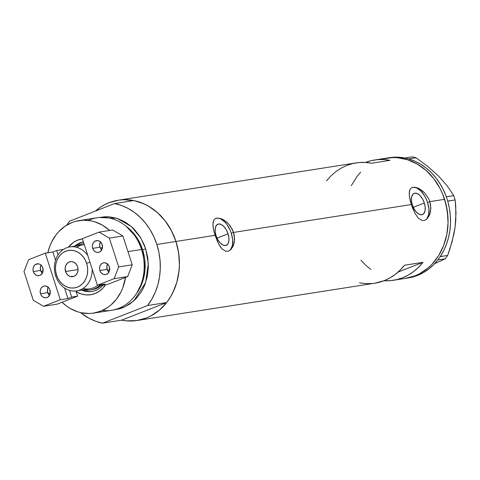<?xml version="1.0" encoding="UTF-8"?>
<svg xmlns="http://www.w3.org/2000/svg" width="480" height="480" viewBox="0 0 480 480"><rect width="100%" height="100%" fill="white"/><g stroke="black" fill="none" stroke-linecap="round" stroke-linejoin="round"><path stroke-width="0.72" d="M228.054 233.82L217.014 238.14L228.054 233.82L228.93 238.02L228.762 241.722L227.568 244.362L225.54 245.544L222.978 245.082L220.278 243.054L217.848 239.754L216.06 235.698A11.388 5.97 -111.4 0 1 217.908 224.154A11.388 5.97 -111.4 0 1 228.054 233.82A11.388 5.97 -111.4 0 1 226.206 245.364A11.388 5.97 -111.4 0 1 216.06 235.698L215.178 231.504L215.352 227.796L216.54 225.156L218.574 223.974L221.13 224.436L223.83 226.464L226.266 229.764L228.054 233.82M424.326 203.022L413.286 207.342L424.326 203.022L425.202 207.222L425.034 210.924L423.84 213.57L421.812 214.746L419.25 214.29L416.55 212.256L414.12 208.962L412.332 204.906A11.388 5.97 -111.4 0 1 414.18 193.356A11.388 5.97 -111.4 0 1 424.326 203.022A11.388 5.97 -111.4 0 1 422.478 214.572A11.388 5.97 -111.4 0 1 412.332 204.906L411.456 200.706L411.624 196.998L412.812 194.358L414.846 193.176L417.402 193.638L420.108 195.672L422.538 198.966L424.326 203.022M427.32 218.574L425.664 219.882L423.87 220.524L422.04 220.452L418.47 218.268L415.236 213.792L411.312 204.54L233.532 232.434L234.588 239.04L233.604 245.01L231.048 249.372L229.392 250.68L227.598 251.322L225.768 251.25L222.198 249.066L220.53 247.074L217.512 241.734L214.086 232.08L212.988 226.086L213.048 222.432L214.032 219.774L215.238 218.634L216.864 218.064L221.13 218.658L223.554 219.81L227.202 222.528L230.466 226.284L233.532 232.434L411.312 204.54L409.26 195.288L409.542 190.626L410.304 188.976L411.51 187.836L413.136 187.266L415.134 187.272L417.402 187.86L422.286 190.704L424.62 192.876L428.496 198.438L429.804 201.642L444.6 199.32L447.3 210.93L448.05 222.816L446.808 234.528L445.452 240.174L443.622 245.61L438.624 255.642L431.994 264.24L428.148 267.888L419.58 273.726L414.936 275.856A60.87 51.498 81.1 0 1 405.75 278.346A60.87 51.498 -98.9 0 0 444.6 199.32L429.804 201.642L430.86 208.248L429.882 214.218L427.32 218.574L425.664 219.882L423.87 220.524L422.04 220.452L418.47 218.268L415.236 213.792L412.464 207.798L410.358 201.282L409.26 195.288L409.32 191.64L410.304 188.976L411.51 187.836L413.136 187.266L417.402 187.86L419.832 189.018L424.62 192.876L428.496 198.438L429.804 201.642L427.572 202.512A17.556 9.198 68.6 0 0 412.032 187.572M231.048 249.372L229.392 250.68L227.598 251.322L225.768 251.25L222.198 249.066L218.964 244.59L215.04 235.338L175.956 241.47L215.04 235.338L213.384 228.948L212.934 223.548L214.032 219.774L215.238 218.634L216.864 218.064L221.13 218.658L223.554 219.81L228.348 223.674L232.224 229.236L233.532 232.434L231.3 233.31A17.556 9.198 68.6 0 0 215.76 218.37M121.632 320.166L102.522 323.166L147.552 305.544L151.794 299.262L155.244 292.314L157.836 284.838L159.522 276.96L160.272 268.842L160.068 260.616L158.922 252.444L156.846 244.47L153.882 236.844L150.084 229.704L145.524 223.188L140.286 217.41L134.466 212.472L128.166 208.47L121.506 205.482L114.606 203.556L133.716 200.556L140.616 202.482L147.276 205.476L153.576 209.472L159.396 214.41L164.634 220.188L169.194 226.71L172.992 233.844L175.956 241.47L156.846 244.47A60.87 51.498 81.1 0 1 147.552 305.544L166.662 302.544L121.632 320.166L166.662 302.544L170.904 296.262L174.354 289.314L176.946 281.838L178.632 273.966L179.382 265.842L179.178 257.616L178.032 249.444L175.956 241.47A60.87 51.498 -98.9 0 0 133.716 200.556L114.606 203.556A60.87 51.498 81.1 0 1 156.846 244.47L175.956 241.47L171.396 230.586L165.156 220.848L157.476 212.628L148.65 206.244L143.91 203.814L134.016 200.616L123.87 199.716L118.83 200.136L109.056 202.716L104.412 204.846L99.996 207.51L95.382 211.08A60.87 51.498 81.1 0 1 118.242 200.226A60.87 51.498 81.1 0 1 175.956 241.47A60.87 51.498 81.1 0 1 137.112 320.496A60.87 51.498 81.1 0 1 121.632 320.166L102.522 323.166A60.87 51.498 81.1 0 1 80.52 312.582L88.962 318.246L95.622 321.24L102.522 323.166L147.552 305.544L166.662 302.544A60.87 51.498 -98.9 0 0 175.956 241.47L178.662 253.08L179.406 264.966L179.034 270.876L176.808 282.33L172.698 292.938L169.98 297.798L166.854 302.298L159.504 310.044L150.936 315.876L146.292 318.006L136.518 320.586L126.402 320.85L121.338 320.106M422.976 262.326A60.87 51.498 81.1 0 1 393.426 280.278A60.87 51.498 81.1 0 1 384.018 280.728L390.468 280.638L396.63 279.654L402.606 277.788L408.312 275.082L413.658 271.566L418.572 267.294L422.976 262.326L398.082 272.07L422.976 262.326L404.478 265.23L422.976 262.326M137.112 320.496L374.934 283.182A60.87 51.498 -98.9 0 0 404.478 265.23L400.08 270.192L395.166 274.464L389.82 277.98L384.114 280.692L374.838 283.194M444.6 199.32A60.87 51.498 -98.9 0 0 386.88 158.076A60.87 51.498 81.1 0 1 446.106 204.714A60.87 51.498 81.1 0 1 414.936 275.856L405.162 278.43L417.402 275.466L414.936 275.856L419.58 273.726L428.148 267.888L431.994 264.24L438.624 255.642L443.622 245.61L446.808 234.528L448.05 222.816L447.924 216.864L446.19 205.062L442.542 193.758L444.6 199.32M365.466 162.462A60.87 51.498 81.1 0 1 374.556 160.008A60.87 51.498 81.1 0 1 390.03 160.338L371.538 163.242A60.87 51.498 -98.9 0 0 356.058 162.912L118.242 200.226M370.806 269.382L366.516 265.944L360.882 260.226L366.516 265.944L370.806 269.382M351.294 185.634L357.138 176.274L360.642 172.182L357.138 176.274L351.294 185.634M382.518 158.988L392.514 157.56L397.59 157.722L407.658 159.786L417.294 164.088L426.114 170.478L433.8 178.698L440.04 188.436L442.542 193.758L440.04 188.436L433.8 178.698L426.114 170.478L417.294 164.088L407.658 159.786L397.59 157.722L392.514 157.56L382.518 158.988M365.37 162.498L371.346 160.638L377.514 159.648L383.772 159.552L390.03 160.338L371.538 163.242L365.28 162.45L359.016 162.552L352.854 163.536L346.878 165.402L341.172 168.108L335.826 171.624L330.912 175.896L326.508 180.864M359.454 282.846L365.712 283.638L371.97 283.542M228.546 251.07A17.556 9.198 68.6 0 0 231.3 233.31L233.532 232.434L234.33 235.764L234.33 242.184L232.482 247.446M230.556 249.564L232.392 245.49L232.656 239.784L231.3 233.31L230.076 230.094L226.758 224.316L224.796 221.976L220.632 218.844L218.592 218.166L216.684 218.13M424.818 220.278A17.556 9.198 68.6 0 0 427.572 202.512L429.804 201.642L430.602 204.966L430.602 211.386L428.754 216.654M426.828 218.772L428.664 214.692L428.928 208.986L427.572 202.512L426.348 199.296L424.818 196.26L421.068 191.178L416.904 188.046L414.864 187.368L412.956 187.332M393.426 280.278L408.216 277.956A60.87 51.498 -98.9 0 0 417.402 275.466L423.108 272.76L428.454 269.244L433.362 264.972L437.766 260.01A60.87 51.498 -98.9 0 0 438.654 258.84L437.766 260.01L445.212 258.822L434.598 263.706L445.212 258.822L437.832 259.98L439.434 257.754A60.87 51.498 -98.9 0 0 440.268 256.53L439.434 257.754A60.87 51.498 -98.9 0 0 440.268 256.53L443.706 250.596L446.484 244.182L448.56 237.378L449.904 230.286L450.498 223.008L450.336 215.658L449.412 208.344L447.744 201.162A60.87 51.498 -98.9 0 0 447.282 199.626L447.744 201.162L455.13 199.926L456 212.952L455.1 227.106L452.166 241.464L447.636 255.456L440.268 256.53A60.87 51.498 -98.9 0 0 447.744 201.162A60.87 51.498 -98.9 0 0 447.282 199.626L446.838 198.24A60.87 51.498 -98.9 0 0 446.31 196.728L446.838 198.24A60.87 51.498 -98.9 0 0 446.31 196.728L443.484 190.002L440.004 183.684L435.918 177.87L431.286 172.638L426.174 168.072L420.66 164.238L414.828 161.196L408.762 158.976A60.87 51.498 -98.9 0 0 407.412 158.61L408.762 158.976L416.082 157.764L427.89 166.518L438.63 176.112L447.246 185.952L453.744 195.624L446.31 196.728A60.87 51.498 -98.9 0 0 408.762 158.976A60.87 51.498 -98.9 0 0 407.412 158.61L406.182 158.31A60.87 51.498 -98.9 0 0 404.826 158.022L398.562 157.23L392.304 157.326L388.116 157.902M433.734 171.78L427.89 166.518L416.082 157.764L412.266 156.834L416.082 157.764L408.708 158.922L407.412 158.61L404.892 157.992L412.266 156.834L404.892 157.992L406.182 158.31A60.87 51.498 -98.9 0 0 404.826 158.022A60.87 51.498 -98.9 0 0 389.346 157.686L374.556 160.008M408.126 277.974L417.402 275.466A60.87 51.498 -98.9 0 0 437.766 260.01A60.87 51.498 -98.9 0 0 438.654 258.84L440.256 256.608L447.636 255.456L445.212 258.822L447.636 255.456L450.048 248.55L453.876 234.3L455.1 227.106L453.792 233.868M443.034 181.128L438.63 176.112L447.246 185.952L453.744 195.624L455.13 199.926L455.748 206.322L455.814 219.882L455.1 227.106L455.64 220.158M455.13 199.926L447.756 201.084L446.364 196.782L453.744 195.624L455.13 199.926M83.376 241.848A25.17 21.294 -98.9 0 0 74.682 246.162A25.17 21.294 81.1 0 1 83.376 241.848M68.352 247.23A28.212 23.868 81.1 0 1 82.428 238.908L77.742 240.126L73.542 242.346L68.352 247.23M83.394 241.902A25.17 21.294 -98.9 0 0 75.546 246.03M93.63 313.098A46.824 39.618 81.1 0 1 62.028 302.244L66.75 306.204L70.242 308.472L77.646 311.784L81.498 312.798L89.298 313.494L93.174 313.17L100.698 311.184L107.664 307.5L110.862 305.058L116.514 299.1L121.008 291.9L122.76 287.922L125.562 277.386A46.824 39.618 81.1 0 1 93.63 313.098L111.666 310.272A46.824 39.618 -98.9 0 0 141.546 249.48A46.824 39.618 81.1 0 1 102.45 310.44M99.24 217.494L117.006 218.328L131.406 226.572L140.706 237.804L145.704 248.826L142.614 249.75L137.034 237.936L126.126 226.266A44.484 37.638 -98.9 0 1 142.614 249.75L145.704 248.826L147.786 257.76L148.356 266.904L147.402 275.91L144.954 284.442L143.196 288.42L141.108 292.158L136.008 298.764L129.858 304.014L122.886 307.704L119.178 308.916L113.736 309.876L124.392 307.074L133.782 300.936L145.626 282.588L148.326 263.634L145.704 248.826L144.12 244.554L139.95 236.58L134.568 229.644L131.49 226.644L124.698 221.73L117.288 218.418L109.548 216.834L105.642 216.708L99.24 217.494M88.326 220.416A46.824 39.618 81.1 0 1 141.546 249.48L127.968 251.61L141.546 249.48A46.824 39.618 -98.9 0 0 97.146 217.758L79.116 220.584A46.824 39.618 81.1 0 1 109.674 230.466L102.51 225.21L95.1 221.898L91.248 220.884L83.448 220.188L75.762 221.286L72.054 222.498L65.082 226.188L58.932 231.438L56.238 234.588L51.744 241.782L49.986 245.76L47.856 252.774A46.824 39.618 81.1 0 1 79.116 220.584M136.644 293.292A44.484 37.638 -98.9 0 0 142.614 249.75L145.044 269.118L142.74 281.226L136.644 293.292M66.792 225.09A60.87 51.498 81.1 0 1 69.582 221.178L66.792 225.09M114.606 203.556L69.582 221.178L114.606 203.556M105.582 284.814L102.906 288.174L99.204 291.336L95.004 293.556L90.474 294.756L85.782 294.876L81.114 293.922L76.122 291.606A28.212 23.868 81.1 0 0 105.582 284.814M88.314 291.462L82.44 289.974A25.17 21.294 -98.9 0 0 92.31 291.384M109.356 266.91A25.17 21.294 81.1 0 1 109.368 268.068A25.17 21.294 -98.9 0 0 109.356 266.91M103.116 285.198A25.17 21.294 81.1 0 1 91.878 291.456A25.17 21.294 81.1 0 1 81.576 290.106A25.17 21.294 -98.9 0 0 103.116 285.198M81.144 242.622L77.394 244.602M91.542 289.704A23.412 19.806 81.1 0 0 92.466 289.584A23.412 19.806 81.1 0 0 101.286 285.384L96 288.624L92.238 289.62M89.976 262.278L86.622 263.28A18.966 16.044 81.1 0 1 77.382 287.124A18.966 16.044 81.1 0 1 56.538 275.046L55.662 275.796A22.242 18.816 -98.9 0 0 77.13 290.802A22.242 18.816 -98.9 0 0 92.196 269.154A22.242 18.816 81.1 0 1 76.752 290.862A22.242 18.816 81.1 0 1 55.662 275.796A22.242 18.816 81.1 0 1 69.858 246.918A22.242 18.816 81.1 0 1 87.81 255.564A22.242 18.816 -98.9 0 0 63.708 249.24A22.242 18.816 -98.9 0 0 55.662 275.796L56.538 275.046L57.96 278.442L59.904 281.472L62.298 284.034L65.046 286.026L68.046 287.364L71.184 288.006L74.334 287.928L77.382 287.124L80.202 285.63L82.692 283.506L84.756 280.824L86.316 277.698L87.306 274.248L87.696 270.6L87.462 266.892L86.622 263.28L85.2 259.89L83.256 256.854L80.862 254.292L78.114 252.306L75.114 250.962L71.976 250.32L68.826 250.404L65.778 251.202L62.958 252.696L60.462 254.826L58.398 257.502L56.844 260.628L55.848 264.078L55.464 267.726L55.698 271.434L56.538 275.046A18.966 16.044 81.1 0 1 65.778 251.202A18.966 16.044 81.1 0 1 86.622 263.28L89.976 262.278M65.544 271.524A7.608 6.438 81.1 0 1 70.398 261.648A7.608 6.438 81.1 0 1 77.616 266.802L78.048 269.742L77.49 272.592L76.038 274.92L73.908 276.372L70.164 276.468L67.854 275.13L66.114 272.886L65.112 268.59L65.664 265.74L67.122 263.412L69.252 261.96L71.736 261.6L74.202 262.398L76.266 264.222L77.616 266.802A7.608 6.438 81.1 0 1 72.756 276.678A7.608 6.438 81.1 0 1 65.544 271.524L78.048 269.562L65.544 271.524M76.752 290.862L89.82 288.816A22.242 18.816 -98.9 0 0 97.8 285.162A22.242 18.816 81.1 0 1 83.064 288.438M84.33 289.674A23.412 19.806 -98.9 0 0 100.416 284.754A23.412 19.806 81.1 0 1 90.618 289.872A23.412 19.806 81.1 0 1 84.33 289.674M77.43 245.73A23.412 19.806 81.1 0 1 83.358 243.618A23.412 19.806 81.1 0 1 83.922 243.54A23.412 19.806 -98.9 0 0 77.43 245.73M76.614 247.296A22.242 18.816 81.1 0 1 84.306 244.716A22.242 18.816 -98.9 0 0 82.926 244.872L69.858 246.918M99.858 270.528A5.97 5.052 81.1 0 1 103.668 262.776A5.97 5.052 81.1 0 1 109.326 266.82L109.542 270.276L108.744 272.346L107.31 273.858L105.462 274.584L103.482 274.404L101.67 273.354L100.302 271.596L99.594 269.388L99.642 267.072L100.446 265.002L101.88 263.49L103.728 262.77L105.702 262.944L108.27 264.798L109.326 266.82A5.97 5.052 81.1 0 1 105.516 274.572A5.97 5.052 81.1 0 1 99.858 270.528L107.13 269.388L99.858 270.528M107.598 264.066A5.97 5.052 -98.9 0 0 107.13 269.388L106.914 265.932L107.718 263.862M92.694 248.358A5.97 5.052 81.1 0 1 96.504 240.606A5.97 5.052 81.1 0 1 102.168 244.65L102.504 246.954L102.072 249.192L100.146 251.688L98.298 252.408L96.318 252.234L94.506 251.184L93.144 249.426L92.43 247.218L92.478 244.902L93.282 242.832L94.716 241.32L97.554 240.57L99.486 241.194L101.106 242.628L102.168 244.65A5.97 5.052 81.1 0 1 98.358 252.402A5.97 5.052 81.1 0 1 92.694 248.358L99.972 247.218L92.694 248.358M100.434 241.896A5.97 5.052 -98.9 0 0 99.972 247.218L101.784 250.044M102.45 247.674L100.284 248.016L102.45 247.674M102.636 247.644L102.048 244.308A10.536 8.916 -98.9 0 0 102.498 247.182M109.614 269.844L107.448 270.186L109.614 269.844M109.8 269.814L109.206 266.478A10.536 8.916 -98.9 0 0 109.656 269.352M101.052 284.652L101.322 285.48L107.238 284.556L101.322 285.48L105.036 284.028L97.392 285.228L114.102 278.688L127.662 276.564L107.238 284.556L127.662 276.564L132.228 264.786L118.668 266.916L109.356 238.092L122.916 235.962L132.228 264.786L122.916 235.962L112.626 230.004L99.066 232.128L82.35 238.668L97.392 285.228L114.102 278.688L118.668 266.916L109.356 238.092L99.066 232.128L82.35 238.668L97.392 285.228L105.036 284.028L101.322 285.48L101.052 284.652M118.668 266.916L132.228 264.786L127.662 276.564L114.102 278.688L118.668 266.916M99.066 232.128L112.626 230.004L122.916 235.962L109.356 238.092L99.066 232.128M108.942 272.214L107.13 269.388A5.97 5.052 -98.9 0 0 108.864 272.142M100.554 241.692L99.63 244.908L99.972 247.218A5.97 5.052 -98.9 0 0 101.7 249.972M42.426 273.27L40.614 270.444L33.336 271.584A5.97 5.052 81.1 0 1 37.146 263.832A5.97 5.052 81.1 0 1 42.81 267.876L43.146 270.18L42.714 272.418L40.788 274.914L38.94 275.634L36.96 275.46L35.148 274.41L33.786 272.652L33.072 270.444L33.12 268.128L33.924 266.058L35.358 264.546L38.196 263.796L40.128 264.42L41.748 265.854L42.81 267.876A5.97 5.052 81.1 0 1 39 275.628A5.97 5.052 81.1 0 1 33.336 271.584L40.614 270.444A5.97 5.052 -98.9 0 0 42.342 273.198M48.36 287.088L47.556 289.158L47.772 292.614L40.5 293.754A5.97 5.052 81.1 0 1 44.31 286.002A5.97 5.052 81.1 0 1 49.968 290.046L50.31 292.35L49.872 294.588L47.946 297.084L46.104 297.81L44.124 297.63L42.312 296.58L40.944 294.822L40.236 292.614L40.284 290.298L41.082 288.228L42.522 286.716L44.364 285.996L46.344 286.17L48.912 288.024L49.968 290.046A5.97 5.052 81.1 0 1 46.158 297.798A5.97 5.052 81.1 0 1 40.5 293.754L47.772 292.614A5.97 5.052 -98.9 0 0 49.506 295.368M48.084 293.412L50.256 293.07L48.084 293.412M40.926 271.242L43.092 270.9L40.926 271.242M62.55 249.594L62.664 249.954L62.55 249.594L56.634 250.524L62.55 249.594M75.918 290.976L77.592 296.154L71.67 297.084L69.498 290.346L71.67 297.084L77.592 296.154L57.162 304.146L43.602 306.276L60.312 299.736L67.956 298.536L71.67 297.084L67.956 298.536L64.548 287.988L67.956 298.536L60.312 299.736L45.276 253.176L28.566 259.716L24 271.488L33.312 300.312L43.602 306.276L60.312 299.736L45.276 253.176L28.566 259.716L24 271.488L33.312 300.312L43.602 306.276L57.162 304.146L77.592 296.154L75.918 290.976M58.05 254.904L56.634 250.524L52.92 251.976L45.276 253.176L52.92 251.976L56.634 250.524L58.05 254.904M50.442 293.04L49.848 289.704A10.536 8.916 -98.9 0 0 50.298 292.578M43.278 270.87L42.69 267.534A10.536 8.916 -98.9 0 0 43.14 270.408M55.566 260.166L52.92 251.976L55.566 260.166M41.076 265.122A5.97 5.052 -98.9 0 0 40.614 270.444L40.392 266.988L41.196 264.918M48.24 287.292A5.97 5.052 -98.9 0 0 47.772 292.614L49.584 295.44M83.922 243.528L83.358 243.618"/></g></svg>
